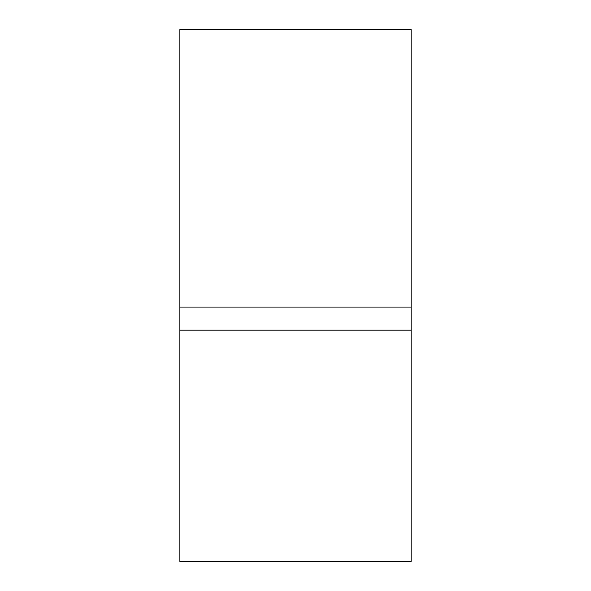 <?xml version="1.0" encoding="UTF-8"?>
<svg xmlns="http://www.w3.org/2000/svg" width="591" height="591" viewBox="0 0 591 591"><rect width="100%" height="100%" fill="white"/><g stroke="black" fill="none" stroke-linecap="round" stroke-linejoin="round"><path stroke-width="0.89" d="M411.129 29.55L411.129 307.061L179.871 307.061L179.871 29.55L411.129 29.55M411.129 330.192L179.871 330.192L179.871 561.45L411.129 561.45L411.129 307.061M179.871 330.192L179.871 307.061"/></g></svg>
